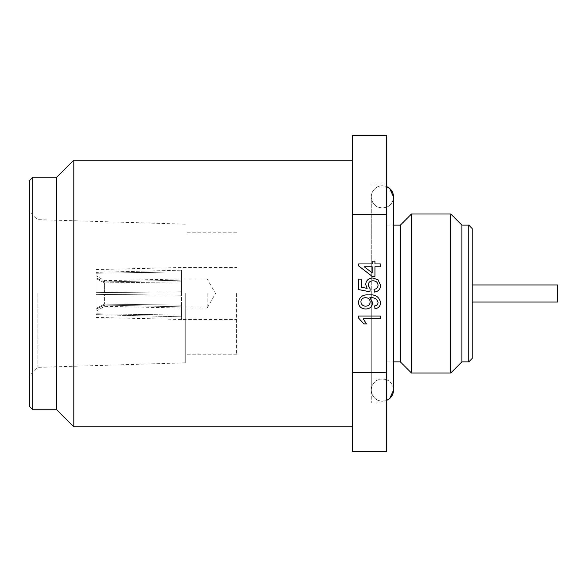 <?xml version="1.0" encoding="UTF-8"?>
<svg xmlns="http://www.w3.org/2000/svg" width="587" height="587" viewBox="0 0 587 587"><rect width="100%" height="100%" fill="white"/><g stroke="black" fill="none" stroke-linecap="round" stroke-linejoin="round"><path stroke-width="0.44" stroke-dasharray="2.94 2.2" d="M73.801 426.859L73.801 160.141M352.486 293.5L352.486 160.141L352.486 293.5M56.704 409.763L56.704 177.237M32.769 409.763L32.769 177.237M29.35 406.343L29.35 180.657M386.679 293.5L386.679 402.924L386.679 293.5M371.292 293.5L371.292 402.924L371.292 293.5M37.898 293.5L37.898 367.359L37.898 293.5M185.272 293.5L185.272 362.832L185.272 293.5M400.356 225.115L400.356 361.885M236.568 293.5L236.568 354.196L236.568 293.5M411.472 213.998L411.472 373.002M450.794 213.998L450.794 373.002M181.515 291.79L181.515 319.489L181.515 270.189L181.515 291.79L96.026 292.642L181.515 291.79L96.026 292.642L96.026 278.568L104.574 282.897L181.515 281.855L104.574 282.897L104.574 292.561L181.515 291.79M461.903 225.115L461.903 361.885M468.742 225.115L468.742 361.885M472.168 228.534L472.168 358.466M557.65 284.952L557.65 302.048M181.515 306.854L181.515 316.811L96.026 314.647L96.026 317.435L96.026 314.647L181.515 316.811L181.515 306.854L104.574 305.042L96.026 309.29L96.026 314.647L96.026 309.29L96.026 311.257L96.026 309.29L104.574 305.042L181.515 306.854M207.16 293.5L207.16 308.036L207.16 293.5M380.317 263.945L380.317 266.762L374.968 266.762L374.968 276.33L372.158 276.33L358.642 265.918L358.642 263.945L372.158 263.945L372.158 261.127L374.968 261.127L374.968 263.945L380.317 263.945M380.596 285.275C380.405 289.244 378.344 291.519 374.403 292.091L374.124 289.281C376.568 288.98 377.881 287.637 378.065 285.253C377.727 282.31 376.025 280.835 372.958 280.835C369.979 280.857 368.401 282.332 368.218 285.238L370.184 288.995L369.905 291.812L358.642 289.56L358.642 279.148L361.46 279.148L361.46 287.256L367.146 288.378L365.679 284.46C366.185 280.329 368.555 278.187 372.789 278.018L377.933 279.698L380.596 285.275M380.596 302.635C380.398 306.179 378.52 308.204 374.968 308.703L374.689 305.886C376.766 305.636 377.889 304.499 378.065 302.488C377.052 298.952 374.491 297.36 370.39 297.712L369.847 297.719L372.716 302.753C372.187 306.796 369.832 308.879 365.65 308.982C361.24 308.821 358.811 306.575 358.363 302.254C359.479 296.831 362.993 294.38 368.893 294.909C375.357 294.263 379.253 296.839 380.596 302.635M358.363 316.019L380.317 316.019L380.317 318.836L363.206 318.836L366.449 323.899L363.852 323.899L358.363 317.831L358.363 316.019M352.486 451.44L352.486 135.56M352.486 372.466L386.679 372.466L386.679 451.44M386.679 135.56L386.679 214.534L352.486 214.534M386.679 214.534L386.679 372.466M29.35 293.5L29.35 211.093L29.35 293.5M181.515 305.145L181.515 315.102L181.515 305.145L104.574 304.103L96.026 308.432L96.026 313.788L181.515 315.102L96.026 313.788L96.026 294.358L96.026 313.788L96.026 294.358L181.515 295.21L96.026 294.358L181.515 295.21L104.574 294.439L104.574 304.103L181.515 305.145M104.574 305.042L104.574 306.326L104.574 305.042M472.168 293.5L472.168 302.048L472.168 293.5M96.026 272.353L96.026 269.565L96.026 272.353L181.515 270.189L96.026 272.353L96.026 277.71L96.026 272.353M104.574 281.958L96.026 277.71L96.026 275.743L96.026 277.71L104.574 281.958L181.515 280.146L104.574 281.958L104.574 280.674L104.574 281.958M181.515 280.146L181.515 278.964L181.515 280.146M181.515 271.898L96.026 273.212L96.026 292.642L96.026 273.212L96.026 278.568L96.026 273.212L181.515 271.898M104.574 282.897L96.026 278.568L96.026 292.642L104.574 292.561L104.574 282.897M104.574 294.439L96.026 294.358L96.026 308.432L104.574 304.103L104.574 294.439M370.184 301.894C369.913 299.165 368.379 297.778 365.591 297.719C362.781 297.741 361.218 299.106 360.895 301.821C361.247 304.646 362.883 306.098 365.796 306.165C368.533 306.025 369.993 304.602 370.184 301.894M372.158 272.852L372.158 266.762L364.248 266.762L372.158 272.852M382.408 208.018A11.116 11.116 -0 0 0 393.517 196.902C393.481 203.036 388.359 206.859 386.774 207.123L382.408 208.018L378.035 207.123C376.45 206.859 371.329 203.036 371.292 196.902A11.116 11.116 -0 0 0 382.408 208.018M393.517 390.098C393.481 383.964 388.359 380.141 386.774 379.877L382.408 378.982L378.035 379.877C376.45 380.141 371.329 383.964 371.292 390.098C371.329 396.24 376.45 400.055 378.035 400.319L382.408 401.214L386.679 400.356A11.116 11.116 180 0 1 371.292 390.098L371.292 196.902C371.329 190.76 376.45 186.945 378.035 186.681L382.408 185.785L386.679 186.644A11.116 11.116 -0 0 0 371.292 196.902L371.292 390.098A11.116 11.116 180 0 1 382.408 378.982A11.116 11.116 180 0 1 393.517 390.098L393.517 196.902M371.292 402.924L386.679 402.924M185.272 362.832L37.898 367.359L29.35 375.907M371.292 208.018L386.679 208.018M386.679 225.115L393.517 225.115M236.568 354.196L185.272 354.196M96.026 269.565L181.515 267.511L236.568 267.511M96.026 311.257L104.574 306.326L181.515 308.036L207.16 308.036L215.546 293.5L207.16 278.964L181.515 278.964L104.574 280.674L96.026 275.743M371.292 184.076L386.679 184.076M185.272 224.168L37.898 219.641L29.35 211.093M371.292 378.982L386.679 378.982M386.679 361.885L393.517 361.885M236.568 232.804L185.272 232.804M96.026 317.435L181.515 319.489L236.568 319.489"/><path stroke-width="0.88" d="M32.769 177.237L32.769 409.763L29.35 406.343L29.35 180.657L32.769 177.237L56.704 177.237L73.801 160.141L73.801 426.859L352.486 426.859M56.704 177.237L56.704 409.763L73.801 426.859M393.517 361.885L400.356 361.885L400.356 225.115L411.472 213.998L450.794 213.998L450.794 373.002L411.472 373.002L411.472 213.998M450.794 373.002L461.903 361.885L461.903 225.115L450.794 213.998M461.903 361.885L468.742 361.885L468.742 225.115L461.903 225.115M468.742 361.885L472.168 358.466L472.168 228.534L468.742 225.115M472.168 302.048L557.65 302.048L557.65 284.952L472.168 284.952M386.679 372.466L352.486 372.466L352.486 451.44L386.679 451.44L386.679 214.534L352.486 214.534L352.486 372.466M386.679 214.534L386.679 135.56L352.486 135.56L352.486 214.534M358.363 316.019L380.317 316.019L380.317 318.836L363.206 318.836L366.449 323.899L363.852 323.899L358.363 317.831L358.363 316.019M380.596 302.635C380.398 306.179 378.52 308.204 374.968 308.703L374.689 305.886C376.766 305.636 377.889 304.499 378.065 302.488C377.052 298.952 374.491 297.36 370.39 297.712L369.847 297.719L372.716 302.753C372.187 306.796 369.832 308.879 365.65 308.982C361.24 308.821 358.811 306.575 358.363 302.254C359.479 296.831 362.993 294.38 368.893 294.909C375.357 294.263 379.253 296.839 380.596 302.635M365.591 297.719C362.781 297.741 361.218 299.106 360.895 301.821C361.247 304.646 362.883 306.098 365.796 306.165C368.533 306.025 369.993 304.602 370.184 301.894C369.913 299.165 368.379 297.778 365.591 297.719M380.596 285.275C380.405 289.244 378.344 291.519 374.403 292.091L374.124 289.281C376.568 288.98 377.881 287.637 378.065 285.253C377.727 282.31 376.025 280.835 372.958 280.835C369.979 280.857 368.401 282.332 368.218 285.238L370.184 288.995L369.905 291.812L358.642 289.56L358.642 279.148L361.46 279.148L361.46 287.256L367.146 288.378L365.679 284.46C366.185 280.329 368.555 278.187 372.789 278.018L377.933 279.698L380.596 285.275M380.317 263.945L380.317 266.762L374.968 266.762L374.968 276.33L372.158 276.33L358.642 265.918L358.642 263.945L372.158 263.945L372.158 261.127L374.968 261.127L374.968 263.945L380.317 263.945M372.158 272.852L372.158 266.762L364.248 266.762L372.158 272.852M393.517 196.902A11.116 11.116 -0 0 0 386.679 186.644L389.775 188.581L393.517 196.902L393.517 390.098A11.116 11.116 180 0 1 386.679 400.356L389.775 398.419L393.517 390.098M73.801 160.141L352.486 160.141M393.517 225.115L400.356 225.115M32.769 409.763L56.704 409.763M400.356 361.885L411.472 373.002"/></g></svg>

